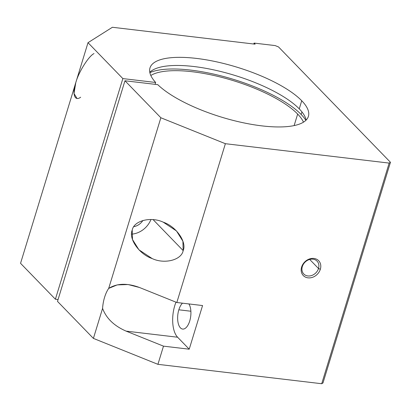 <?xml version="1.0" encoding="UTF-8"?>
<svg xmlns="http://www.w3.org/2000/svg" width="411" height="411" viewBox="0 0 411 411"><rect width="100%" height="100%" fill="white"/><g stroke="black" fill="none" stroke-linecap="round" stroke-linejoin="round"><path stroke-width="0.62" d="M299.249 108.858L301.731 100.736A82.832 26.145 17 0 0 216.217 61.758A82.832 26.145 17 0 0 149.984 67.928A82.832 26.145 17 0 0 155.646 82.472L155.075 84.332L155.646 82.472L122.848 78.588L55.393 299.223L58.074 299.542L55.393 299.223L20.55 263.317L55.393 299.223L122.848 78.588L88.005 42.682L112.398 27.27L255.128 44.172L254.075 43.083L253.787 44.013L254.075 43.083L275.134 45.58L278.53 46.941L390.45 162.283L322.995 382.918L321.71 383.73L157.922 364.331L93.405 338.397L57.504 301.397L124.959 80.767L157.757 84.651A82.832 26.145 17 0 0 243.44 122.807A82.832 26.145 17 0 0 308.404 116.364A82.832 26.145 17 0 0 301.731 100.736L299.249 108.858A82.832 26.145 17 0 0 220.173 71.365A82.832 26.145 17 0 0 149.794 72.31A82.832 26.145 -163 0 1 220.173 71.365A82.832 26.145 -163 0 1 299.249 108.858A82.832 26.145 -163 0 1 306.113 120.104A82.832 26.145 17 0 0 299.249 108.858M301.165 114.484L301.946 111.92L301.165 114.484A86.839 27.409 17 0 0 226.055 77.206A86.839 27.409 17 0 0 149.861 72.639A86.839 27.409 -163 0 1 226.055 77.206A86.839 27.409 -163 0 1 301.165 114.484A86.839 27.409 -163 0 1 305.871 120.341A86.839 27.409 17 0 0 301.165 114.484M190.874 311.23L178.842 309.802A13.758 6.489 -83.2 0 0 182.659 329.072A13.758 6.489 -83.2 0 0 189.718 321.012A13.758 6.489 -83.2 0 0 188.89 303.935A13.758 6.489 96.8 0 1 189.718 321.012A13.758 6.489 96.8 0 1 180.46 327.896A13.758 6.489 96.8 0 1 178.842 309.802L190.874 311.23M302.316 266.6L301.623 267.037A10.686 8.801 135.9 0 0 308.019 277.846A10.686 8.801 135.9 0 0 320.344 269.256L318.504 268.517A9.242 7.609 -44.1 0 1 307.849 275.945A9.242 7.609 -44.1 0 1 302.316 266.6A9.242 7.609 135.9 0 0 303.78 273.993A9.242 7.609 135.9 0 0 311.959 275.406A9.242 7.609 135.9 0 0 318.504 268.517L309.694 259.439L318.504 268.517A9.242 7.609 135.9 0 0 317.045 261.124A9.242 7.609 135.9 0 0 308.861 259.711A9.242 7.609 135.9 0 0 302.316 266.6A9.242 7.609 -44.1 0 1 312.977 259.171A9.242 7.609 -44.1 0 1 318.504 268.517L320.344 269.256A10.686 8.801 135.9 0 0 313.947 258.447A10.686 8.801 135.9 0 0 301.623 267.037L302.316 266.6M294.132 125.586L297.656 114.068A82.832 26.145 17 0 0 222.824 77.653A82.832 26.145 17 0 0 150.816 75.475A82.832 26.145 -163 0 1 222.824 77.653A82.832 26.145 -163 0 1 297.656 114.068L294.132 125.586M132.224 230.124L132.481 239.51L138.908 249.78L152.137 258.55C164.487 264.427 181.549 260.06 183.162 250.602L153.128 219.649L183.162 250.602L182.905 241.221L176.478 230.951L163.254 222.181C150.904 216.304 133.837 220.671 132.224 230.124C133.837 220.671 150.904 216.304 163.254 222.181C176.103 226.435 187.051 242.064 183.162 250.602C181.549 260.06 164.487 264.427 152.137 258.55C139.288 254.296 128.335 238.668 132.224 230.124M150.945 219.51A20.041 16.502 -44.1 0 1 131.628 234.142A20.041 16.502 135.9 0 0 150.945 219.51M133.868 226.672A12.022 9.9 135.9 0 0 142.905 220.46A12.022 9.9 -44.1 0 1 133.868 226.672M303.498 122.154A82.832 26.145 17 0 0 297.656 114.068A82.832 26.145 -163 0 1 303.498 122.154M124.959 80.767L57.504 301.397L93.405 338.397L102.58 308.389A24.049 11.338 96.8 0 1 108.694 288.394L160.86 117.762L124.959 80.767L160.86 117.762L108.694 288.394A24.049 11.338 -83.2 0 0 102.58 308.389C106.264 318.325 114.114 325.908 126.131 331.132L177.609 337.226A24.049 11.338 96.8 0 1 175.995 302.172A24.049 11.338 -83.2 0 0 177.609 337.226L189.219 349.196L202.561 305.553L176.828 302.506L139.473 287.489L128.093 284.54L117.212 284.895L108.694 288.394C116.986 283.271 127.246 282.968 139.473 287.489L176.828 302.506L225.377 143.701L160.86 117.762L225.377 143.701L176.828 302.506L202.561 305.553L189.219 349.196L177.609 337.226L126.131 331.132L163.486 346.149L189.219 349.196L163.486 346.149L126.131 331.132C114.114 325.908 106.264 318.325 102.58 308.389L93.405 338.397L157.922 364.331L163.486 346.149L157.922 364.331L321.71 383.73L389.166 163.095L225.377 143.701L389.166 163.095L321.71 383.73L322.995 382.918L390.45 162.283L389.166 163.095L390.45 162.283L278.53 46.941L275.134 45.58L254.075 43.083L255.128 44.172L112.398 27.27L88.005 42.682L75.773 82.688C78.558 72.218 88.581 56.204 94.001 53.569C88.581 56.204 78.558 72.218 75.773 82.688L88.005 42.682L122.848 78.588L155.646 82.472A82.832 26.145 -163 0 1 197.64 58.557A82.832 26.145 -163 0 1 301.731 100.736A82.832 26.145 -163 0 1 263.097 126.013A82.832 26.145 -163 0 1 157.757 84.651L124.959 80.767M182.474 303.174A13.758 6.489 -83.2 0 0 178.842 309.802A13.758 6.489 96.8 0 1 182.474 303.174M76.965 98.373L74.011 93.518L75.773 82.688L20.55 263.317L75.773 82.688C71.956 93.811 74.643 101.794 80.659 97.207M301.623 267.037A10.686 8.801 -44.1 0 1 313.947 258.447A10.686 8.801 -44.1 0 1 320.344 269.256A10.686 8.801 -44.1 0 1 308.019 277.846A10.686 8.801 -44.1 0 1 301.623 267.037"/></g></svg>
